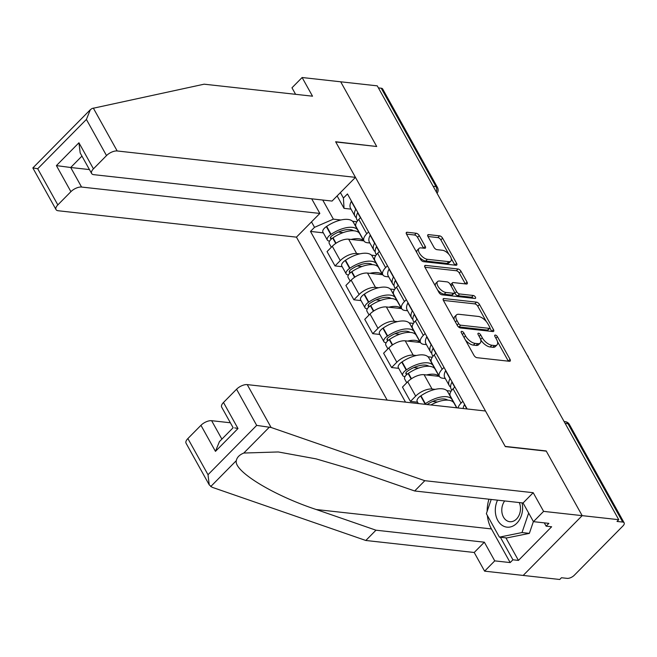 <?xml version="1.0" encoding="UTF-8"?>
<svg xmlns="http://www.w3.org/2000/svg" width="657" height="657" viewBox="0 0 657 657"><rect width="100%" height="100%" fill="white"/><g stroke="black" fill="none" stroke-linecap="round" stroke-linejoin="round"><path stroke-width="0.99" d="M461.805 331.358A1.922 0.92 44.6 0 0 461.271 331.506A1.922 0.92 44.6 0 0 461.37 332.713L473.976 355.363A2.743 1.314 44.6 0 0 476.966 357.687L509.421 361.284A2.743 1.314 44.6 0 0 510.185 361.079A2.743 1.314 44.6 0 0 510.037 359.354L497.431 336.704A1.922 0.92 44.6 0 0 495.345 335.078A1.922 0.92 44.6 0 0 494.803 335.218A1.922 0.92 44.6 0 0 494.91 336.425L496.544 339.357A8.771 4.213 44.6 0 1 497.012 344.876A8.771 4.213 44.6 0 1 494.565 345.541L491.863 345.237A8.771 4.213 44.6 0 1 482.295 337.78L480.661 334.848A1.922 0.92 44.6 0 0 478.575 333.214A1.922 0.92 44.6 0 0 478.041 333.362A1.922 0.92 44.6 0 0 478.14 334.569L479.774 337.501A8.771 4.213 44.6 0 1 480.242 343.02A8.771 4.213 44.6 0 1 477.795 343.685L475.093 343.381A8.771 4.213 44.6 0 1 465.526 335.924L463.899 332.992A1.922 0.92 44.6 0 0 461.805 331.358M419.248 235.592A2.743 1.314 44.6 0 0 416.259 233.268L407.151 232.258A2.743 1.314 44.6 0 0 406.387 232.463A2.743 1.314 44.6 0 0 406.535 234.188L420.529 259.343A2.743 1.314 44.6 0 0 423.519 261.667L455.974 265.264A2.743 1.314 44.6 0 0 456.746 265.058A2.743 1.314 44.6 0 0 456.599 263.334L442.596 238.179A2.743 1.314 44.6 0 0 439.607 235.855L428.61 234.631A2.743 1.314 44.6 0 0 427.847 234.836A2.743 1.314 44.6 0 0 427.994 236.561L433.981 247.328A2.743 1.314 44.6 0 0 436.971 249.66L442.424 250.268A7.334 3.523 44.6 0 1 449.388 254.941A7.334 3.523 44.6 0 1 450.817 261.116A7.334 3.523 44.6 0 1 448.772 261.667L427.403 259.301A7.334 3.523 44.6 0 1 420.439 254.62A7.334 3.523 44.6 0 1 419.01 248.453A7.334 3.523 44.6 0 1 421.055 247.894L424.619 248.289A2.743 1.314 44.6 0 0 425.383 248.083A2.743 1.314 44.6 0 0 425.235 246.359L419.248 235.592L417.524 237.341A2.743 1.314 44.6 0 0 414.534 235.009L406.494 234.114M209.246 484.882L186.071 443.245A8.377 3.819 -29.1 0 1 187.877 438.556L208.006 474.715L209.246 484.882L212.088 487.264L365.818 540.481L474.206 552.488L484.603 571.155L523.177 575.433L582.176 515.646L546.164 450.94L505.2 446.399L335.752 141.961L376.716 146.503L340.696 81.796L377.258 85.845L618.738 519.695L617.013 521.436L622.713 522.069L567.96 423.708A5.585 4.188 -83.7 0 0 565.135 421.638L564.092 421.523M565.135 423.387L567.96 423.708A5.585 2.546 150.9 0 1 569.397 424.471L624.15 522.841A5.585 2.546 150.9 0 1 622.943 525.961L574.267 575.286A5.585 2.546 150.9 0 1 567.147 578.365L561.456 577.741L559.731 579.482L523.177 575.433L582.176 515.646L618.738 519.695M444.042 298.541A2.743 1.314 44.6 0 0 443.278 298.746A2.743 1.314 44.6 0 0 443.426 300.479L457.428 325.626A2.743 1.314 44.6 0 0 460.417 327.958L492.873 331.555A2.743 1.314 44.6 0 0 493.637 331.342A2.743 1.314 44.6 0 0 493.489 329.617L479.495 304.47A2.743 1.314 44.6 0 0 476.506 302.138L444.042 298.541L443.081 299.518M438.983 292.48L424.98 267.333A2.743 1.314 44.6 0 1 424.833 265.609A2.743 1.314 44.6 0 1 425.596 265.403L458.052 268.992A2.743 1.314 44.6 0 1 461.042 271.325L467.037 282.091A2.743 1.314 44.6 0 1 467.184 283.816A2.743 1.314 44.6 0 1 466.421 284.021L453.256 282.567A2.743 1.314 44.6 0 0 452.492 282.773A2.743 1.314 44.6 0 0 452.64 284.497L456.615 291.634A2.743 1.314 44.6 0 0 459.604 293.966L473.303 295.486A1.922 0.92 44.6 0 1 475.126 296.709A1.922 0.92 44.6 0 1 475.504 298.327A1.922 0.92 44.6 0 1 474.97 298.467L441.972 294.812A2.743 1.314 44.6 0 1 438.983 292.48M81.575 187.048A8.377 3.819 150.9 0 0 70.907 191.663L56.403 165.605L70.701 167.502L81.575 187.048L319.844 213.435L296.447 237.144L387.154 400.113M378.407 87.898L381.232 88.219A5.585 2.546 -29.1 0 1 382.67 88.982L437.422 187.352A5.585 2.546 150.9 0 0 435.985 186.58L381.232 88.219M624.15 522.841A5.585 2.546 150.9 0 0 622.713 522.069M458.011 407.964A12.844 5.856 -29.1 0 1 461.033 403.135L462.865 401.279M454.89 386.948L453.059 388.804A12.844 5.856 150.9 0 0 450.291 395.99L456.886 407.841M445.298 378.498L442.719 378.218A12.844 5.856 -29.1 0 1 439.41 376.445A12.844 5.856 -29.1 0 1 442.186 369.259L444.009 367.411M417.581 402.207L410.444 401.419L415.692 396.105A12.844 5.856 -29.1 0 1 432.051 389.018L435.18 389.371M446.867 390.66L451.154 391.137M432.963 356.332L432.331 355.207A21.221 9.666 -29.1 0 1 433.094 348.3L436.026 353.088L434.203 354.928A12.844 5.856 150.9 0 0 431.435 362.114L439.41 376.445M439.377 376.387L424.077 374.687A12.844 5.856 150.9 0 0 407.718 381.774L402.47 387.088L410.444 401.419M426.442 344.629L423.864 344.342A12.844 5.856 -29.1 0 1 420.554 342.568A12.844 5.856 -29.1 0 1 423.33 335.39L425.161 333.534M398.725 368.339L391.588 367.542L396.836 362.229A12.844 5.856 -29.1 0 1 413.204 355.15L416.324 355.494M428.011 356.784L432.298 357.26M417.179 319.203L415.355 321.059A12.844 5.856 150.9 0 0 412.58 328.237L420.554 342.568M420.521 342.511L405.221 340.819A12.844 5.856 150.9 0 0 388.862 347.898L383.614 353.211L391.588 367.542M407.586 310.753L405.008 310.465A12.844 5.856 -29.1 0 1 401.706 308.691A12.844 5.856 -29.1 0 1 404.474 301.514L406.305 299.658M379.877 334.462L372.733 333.674L377.98 328.352A12.844 5.856 -29.1 0 1 394.348 321.273L397.477 321.618M409.155 322.916L413.442 323.392M398.331 285.327L396.5 287.183A12.844 5.856 150.9 0 0 393.724 294.361L401.706 308.691M401.673 308.634L386.373 306.942A12.844 5.856 150.9 0 0 370.006 314.021L364.758 319.343L372.733 333.674M388.739 276.876L386.16 276.589A12.844 5.856 -29.1 0 1 382.85 274.823A12.844 5.856 -29.1 0 1 385.618 267.637L387.449 265.781M361.022 300.586L353.885 299.797L359.133 294.484A12.844 5.856 -29.1 0 1 375.492 287.396L378.621 287.741M390.299 289.039L394.586 289.515M376.395 254.711L375.771 253.586A21.221 9.666 -29.1 0 1 376.527 246.679L379.467 251.459L377.644 253.306A12.844 5.856 150.9 0 0 374.868 260.492L382.85 274.823M382.817 274.766L367.518 273.066A12.844 5.856 150.9 0 0 351.15 280.145L345.902 285.467L353.885 299.797M369.883 243L367.304 242.72A12.844 5.856 -29.1 0 1 363.994 240.947A12.844 5.856 -29.1 0 1 366.762 233.761L368.593 231.913M342.166 266.709L335.029 265.921L340.277 260.607A12.844 5.856 -29.1 0 1 356.636 253.52L359.765 253.873M371.451 255.162L375.73 255.639M357.548 220.834L356.915 219.709A21.221 9.666 -29.1 0 1 357.679 212.802L360.611 217.59L358.788 219.43A12.844 5.856 150.9 0 0 356.02 226.616L363.994 240.947M363.962 240.889L348.662 239.189A12.844 5.856 150.9 0 0 332.294 246.276L327.055 251.59L335.029 265.921M322.727 200.032L333.378 219.159L314.522 227.322L310.482 231.42L405.509 402.15M314.522 227.322L311.5 221.894M340.4 192.608L343.422 198.036L344.038 208.351L337.123 195.926M467.152 408.974L347.463 193.946L343.422 198.036M351.027 209.131L344.038 208.351M333.378 219.159L340.909 219.996M352.595 221.286L356.882 221.762M323.31 232.841L310.482 231.42M465.435 340.022A8.771 4.213 44.6 0 0 473.377 345.122L475.093 343.381M480.242 343.02L478.526 344.761A8.771 4.213 44.6 0 1 476.079 345.426L473.377 345.122M480.719 339.768A8.771 4.213 44.6 0 0 490.138 346.986L491.863 345.237M497.012 344.876L495.296 346.625A8.771 4.213 44.6 0 1 492.849 347.282L490.138 346.986M508.354 361.169A2.743 1.314 44.6 0 0 508.321 361.095L497.489 341.632M486.311 321.552L477.77 306.211A2.743 1.314 44.6 0 0 474.781 303.879L443.393 300.405M491.806 331.432A2.743 1.314 44.6 0 0 491.773 331.366L489.884 327.983M458.643 323.564A1.922 0.92 44.6 0 0 460.738 325.19L489.227 328.352A1.922 0.92 44.6 0 0 489.761 328.204A1.922 0.92 44.6 0 0 489.662 326.997L487.937 323.909A8.771 4.213 44.6 0 0 478.37 316.444L458.898 314.292A8.771 4.213 44.6 0 0 456.451 314.949A8.771 4.213 44.6 0 0 456.927 320.468L458.643 323.564L457.132 325.092M458.118 326.57A1.922 0.92 44.6 0 0 459.021 326.94L460.738 325.19M489.761 328.204L488.044 329.945A1.922 0.92 44.6 0 1 487.51 330.093L459.021 326.94M456.451 314.949L454.734 316.69A8.771 4.213 44.6 0 0 454.258 319.934M424.939 267.259L456.336 270.741L458.052 268.992M465.353 283.906A2.743 1.314 44.6 0 0 465.312 283.832L459.325 273.066A2.743 1.314 44.6 0 0 456.336 270.741M452.492 282.773L450.768 284.514A2.743 1.314 44.6 0 0 450.562 285.023M454.439 292.57L454.89 293.375A2.743 1.314 44.6 0 0 457.88 295.707L471.586 297.227L473.303 295.486M473.27 298.278A1.922 0.92 44.6 0 0 471.586 297.227M439.599 281.048A7.334 3.523 44.6 0 0 437.554 281.607A7.334 3.523 44.6 0 0 438.983 287.774A7.334 3.523 44.6 0 0 445.939 292.455L453.47 293.285A2.743 1.314 44.6 0 0 454.233 293.079A2.743 1.314 44.6 0 0 454.086 291.355L450.111 284.218A2.743 1.314 44.6 0 0 447.121 281.886L439.599 281.048M437.554 281.607L435.829 283.348A7.334 3.523 44.6 0 0 435.468 286.165M437.488 289.811A7.334 3.523 44.6 0 0 444.222 294.196L445.939 292.455M454.233 293.079L452.517 294.821A2.743 1.314 44.6 0 1 451.753 295.034L444.222 294.196M423.551 248.174A2.743 1.314 44.6 0 0 423.519 248.1L417.524 237.341M419.01 248.453L417.294 250.194A7.334 3.523 44.6 0 0 416.858 252.731M419.207 256.953A7.334 3.523 44.6 0 0 425.687 261.043L427.403 259.301M450.817 261.116L449.092 262.857A7.334 3.523 44.6 0 1 447.056 263.408L425.687 261.043M448.903 254.349L440.88 239.928A2.743 1.314 44.6 0 0 437.891 237.596L427.953 236.495M454.915 265.149A2.743 1.314 44.6 0 0 454.874 265.075L451.252 258.571M464.598 404.392A7.046 3.211 150.9 0 0 464.589 404.408L464.458 404.646A21.221 9.666 150.9 0 0 463.144 408.531M271.095 427.477L256.682 425.391L236.561 389.231A8.377 3.819 -29.1 0 1 247.229 384.616L271.095 427.477L424.824 480.694L533.205 492.701L543.602 511.376L582.176 515.646L546.287 451.154L505.315 446.62L485.498 411.003L247.229 384.616M505.89 537.853L518.447 560.405L551.642 526.766L546.131 526.158L548.882 523.366L533.451 521.658L523.062 502.983L414.674 490.976L354.944 470.305L316.099 458.873L278.281 451.959L243.804 453.043C239.485 454.8 236.988 457.329 236.306 460.639C233.514 471.053 273.279 495.378 316.239 509.52L375.968 530.199L484.357 542.197L494.746 560.873L510.177 562.581L491.444 528.926A31.405 23.537 96.3 0 1 487.363 515.499M414.674 490.976L424.824 480.694M533.451 521.658L543.602 511.376M523.062 502.983L533.205 492.701M187.877 438.556L200.952 425.317A8.377 3.819 -29.1 0 1 211.628 420.694L221.885 439.131M230.369 422.771L211.628 420.694M518.447 560.405L512.928 559.797L510.177 562.581M484.603 571.155L494.746 560.873M474.206 552.488L484.357 542.197M365.818 540.481L375.968 530.199M223.487 402.478L237.99 428.536L215.455 451.367L219.413 441.627L233.128 427.732L221.68 407.168A8.377 3.819 -29.1 0 1 223.487 402.478L236.561 389.231M487.149 511.36A31.405 23.537 96.3 0 1 488.948 499.205M546.131 526.158L544.3 522.857M500.379 537.245L512.928 559.797M237.99 428.536L234.713 427.863M355.453 177.357L117.184 150.97A8.377 3.819 150.9 0 0 106.516 155.586L93.442 168.833A8.377 3.819 150.9 0 0 91.635 173.514A8.377 3.819 150.9 0 0 93.795 174.672L332.056 201.067L355.453 177.357L335.628 141.748L376.412 146.47M106.516 155.586L86.396 119.434L90.354 109.694L92.07 108.495L204.13 84.186L312.518 96.193L302.121 77.518L291.971 87.8L295.601 94.321M302.121 77.518L340.696 81.796L376.592 146.281M70.907 191.663L57.832 204.91A8.377 3.819 150.9 0 0 56.026 209.599A8.377 3.819 150.9 0 0 58.186 210.749L296.447 237.144M311.697 198.808L319.844 213.435M81.944 156.111L70.701 167.502L89.442 169.58M91.635 173.514L80.187 152.941L78.939 142.774L93.442 168.833M90.354 109.694L32.85 167.954L56.026 209.599M33.367 167.97L37.712 168.759L57.832 204.91M497.546 500.158A18.15 13.6 -83.7 0 0 499.451 522.89A18.15 13.6 -83.7 0 0 516.821 523.227A18.15 13.6 -83.7 0 0 522.06 502.876M504.683 500.946A12.426 9.313 -83.7 0 0 502.219 513.848A12.426 9.313 -83.7 0 0 509.766 521.707A12.426 9.313 -83.7 0 0 516.517 519.022A12.426 9.313 -83.7 0 0 519.268 502.564M533.394 521.551L529.361 533.369L506.752 537.943L499.402 537.13L486.352 513.692L491.206 499.46M528.663 513.051L522.011 532.556L499.402 537.13M529.361 533.369L522.011 532.556M427.091 404.54A17.591 8.015 -29.1 0 1 444.395 398.988A17.591 8.015 -29.1 0 1 447.762 400.138M452.673 401.608A21.221 9.666 150.9 0 0 452.098 399.653L447.688 391.728A21.221 9.666 150.9 0 0 442.227 388.796A21.221 9.666 150.9 0 0 420.948 395.752L420.62 395.982A7.046 3.211 150.9 0 0 417.187 401.493L418.337 403.57M452.098 399.653A21.221 9.666 150.9 0 0 446.637 396.729A21.221 9.666 150.9 0 0 425.358 403.685L425.03 403.907A7.046 3.211 150.9 0 0 424.537 404.252M430.869 404.958A21.221 9.666 -29.1 0 1 448.567 400.203A21.221 9.666 -29.1 0 1 454.036 403.127L456.64 407.808M451.819 390.209L451.187 389.084A21.221 9.666 -29.1 0 1 451.95 382.177L452.082 381.931A7.046 3.211 -29.1 0 1 452.09 381.914L454.882 386.957M450.152 378.44A7.046 3.211 150.9 0 0 450.144 378.457L450.012 378.703A21.221 9.666 150.9 0 0 449.257 385.61A21.221 9.666 150.9 0 0 450.62 387.121M445.742 370.515A7.046 3.211 150.9 0 0 445.733 370.532L445.602 370.778A21.221 9.666 150.9 0 0 444.838 377.685L449.257 385.61M449.988 393.913L448.838 393.789M453.494 401.739L452.73 401.657M454.71 387.137L451.95 382.177A17.591 8.015 -29.1 0 1 451.942 381.651M437.381 401.994L432.659 401.468M407.069 374.285L406.798 374.252A3.416 1.56 -29.1 0 1 405.911 373.784A3.416 1.56 -29.1 0 1 407.578 371.106L407.907 370.885A17.591 8.015 -29.1 0 1 425.547 365.12A17.591 8.015 -29.1 0 1 428.906 366.261M433.817 367.739A21.221 9.666 150.9 0 0 433.25 365.777L428.832 357.851A21.221 9.666 150.9 0 0 423.371 354.928A21.221 9.666 150.9 0 0 402.092 361.884L401.764 362.106A7.046 3.211 150.9 0 0 398.331 367.624L402.741 375.549A7.046 3.211 150.9 0 0 404.556 376.518L405.016 376.568M433.25 365.777A21.221 9.666 150.9 0 0 427.781 362.853A21.221 9.666 150.9 0 0 406.502 369.809L406.174 370.031A7.046 3.211 150.9 0 0 402.741 375.549M406.749 382.752L404.679 379.023A7.046 3.211 -29.1 0 1 408.112 373.505L408.44 373.283A21.221 9.666 -29.1 0 1 429.711 366.327A21.221 9.666 -29.1 0 1 435.18 369.25L439.139 376.354M438.991 376.346A21.221 9.666 150.9 0 0 434.129 374.252A21.221 9.666 150.9 0 0 426.5 374.958M431.296 344.572A7.046 3.211 150.9 0 0 431.296 344.58L431.156 344.826A21.221 9.666 150.9 0 0 430.401 351.733A21.221 9.666 150.9 0 0 431.764 353.252M426.886 336.639A7.046 3.211 150.9 0 0 426.878 336.655L426.746 336.901A21.221 9.666 150.9 0 0 425.991 343.808L430.401 351.733M431.132 360.036L429.982 359.913M434.638 367.863L433.875 367.78M435.854 353.261L433.094 348.3A17.591 8.015 -29.1 0 1 433.086 347.783M418.525 368.117L413.803 367.592M388.213 340.408L387.942 340.383A3.416 1.56 -29.1 0 1 387.063 339.907A3.416 1.56 -29.1 0 1 388.722 337.23L389.051 337.008A17.591 8.015 -29.1 0 1 406.691 331.243A17.591 8.015 -29.1 0 1 410.05 332.385M414.961 333.863A21.221 9.666 150.9 0 0 414.395 331.9L409.984 323.975A21.221 9.666 150.9 0 0 404.515 321.051A21.221 9.666 150.9 0 0 383.236 328.007L382.908 328.229A7.046 3.211 150.9 0 0 379.475 333.748L383.885 341.673A7.046 3.211 150.9 0 0 385.708 342.642L386.16 342.699M414.395 331.9A21.221 9.666 150.9 0 0 408.925 328.976A21.221 9.666 150.9 0 0 387.646 335.932L387.326 336.154A7.046 3.211 150.9 0 0 383.885 341.673M387.893 348.875L385.823 345.147A7.046 3.211 -29.1 0 1 389.256 339.628L389.585 339.406A21.221 9.666 -29.1 0 1 410.863 332.45A21.221 9.666 -29.1 0 1 416.324 335.382L420.283 342.486M420.135 342.469A21.221 9.666 150.9 0 0 415.273 340.375A21.221 9.666 150.9 0 0 407.644 341.082M414.107 322.464L413.475 321.33A21.221 9.666 -29.1 0 1 414.238 314.424L414.37 314.177A7.046 3.211 -29.1 0 1 414.378 314.169L417.17 319.212M412.448 310.695A7.046 3.211 150.9 0 0 412.44 310.704L412.309 310.95A21.221 9.666 150.9 0 0 411.545 317.857A21.221 9.666 150.9 0 0 412.908 319.376M408.038 302.77A7.046 3.211 150.9 0 0 408.03 302.778L407.89 303.025A21.221 9.666 150.9 0 0 407.135 309.932L411.545 317.857M412.276 326.168L411.126 326.036M415.782 333.986L415.019 333.904M416.998 319.384L414.238 314.424A17.591 8.015 -29.1 0 1 414.23 313.906M399.67 334.241L394.956 333.723M369.357 306.54L369.086 306.507A3.416 1.56 -29.1 0 1 368.207 306.031A3.416 1.56 -29.1 0 1 369.875 303.353L370.195 303.132A17.591 8.015 -29.1 0 1 387.835 297.366A17.591 8.015 -29.1 0 1 391.202 298.508M396.105 299.986A21.221 9.666 150.9 0 0 395.539 298.032L391.129 290.107A21.221 9.666 150.9 0 0 385.659 287.175A21.221 9.666 150.9 0 0 364.38 294.131L364.06 294.352A7.046 3.211 150.9 0 0 360.619 299.871L365.037 307.796A7.046 3.211 150.9 0 0 366.852 308.774L367.312 308.823M395.539 298.032A21.221 9.666 150.9 0 0 390.069 295.1A21.221 9.666 150.9 0 0 368.799 302.056L368.47 302.277A7.046 3.211 150.9 0 0 365.037 307.796M369.045 314.999L366.967 311.27A7.046 3.211 -29.1 0 1 370.4 305.751L370.729 305.53A21.221 9.666 -29.1 0 1 392.007 298.574A21.221 9.666 -29.1 0 1 397.469 301.506L401.427 308.609M401.279 308.593A21.221 9.666 150.9 0 0 396.417 306.499A21.221 9.666 150.9 0 0 388.788 307.213M395.251 288.587L394.627 287.454A21.221 9.666 -29.1 0 1 395.383 280.547L395.514 280.309A7.046 3.211 -29.1 0 1 395.522 280.293L398.314 285.335M393.592 276.819A7.046 3.211 150.9 0 0 393.584 276.835L393.453 277.073A21.221 9.666 150.9 0 0 392.689 283.98A21.221 9.666 150.9 0 0 394.052 285.499M389.182 268.894A7.046 3.211 150.9 0 0 389.174 268.91L389.043 269.148A21.221 9.666 150.9 0 0 388.279 276.055L392.689 283.98M393.42 292.291L392.27 292.16M396.927 300.118L396.171 300.027M398.142 285.508L395.383 280.547A17.591 8.015 -29.1 0 1 395.383 280.03M380.814 300.364L376.1 299.847M350.51 272.663L350.23 272.63A3.416 1.56 -29.1 0 1 349.352 272.162A3.416 1.56 -29.1 0 1 351.019 269.485L351.347 269.263A17.591 8.015 -29.1 0 1 368.979 263.49A17.591 8.015 -29.1 0 1 372.347 264.64M377.258 266.11A21.221 9.666 150.9 0 0 376.683 264.155L372.273 256.23A21.221 9.666 150.9 0 0 366.803 253.298A21.221 9.666 150.9 0 0 345.533 260.254L345.204 260.484A7.046 3.211 150.9 0 0 341.771 265.995L346.182 273.928A7.046 3.211 150.9 0 0 347.996 274.897L348.456 274.946M376.683 264.155A21.221 9.666 150.9 0 0 371.221 261.231A21.221 9.666 150.9 0 0 349.943 268.187L349.614 268.409A7.046 3.211 150.9 0 0 346.182 273.928M350.189 281.122L348.111 277.402A7.046 3.211 -29.1 0 1 351.544 271.883L351.873 271.661A21.221 9.666 -29.1 0 1 373.151 264.705A21.221 9.666 -29.1 0 1 378.621 267.629L382.571 274.733M382.423 274.716A21.221 9.666 150.9 0 0 377.561 272.63A21.221 9.666 150.9 0 0 369.94 273.337M374.736 242.942A7.046 3.211 150.9 0 0 374.728 242.959L374.597 243.205A21.221 9.666 150.9 0 0 373.833 250.112A21.221 9.666 150.9 0 0 375.196 251.623M370.326 235.017A7.046 3.211 150.9 0 0 370.318 235.034L370.187 235.272A21.221 9.666 150.9 0 0 369.423 242.178L373.833 250.112M374.564 258.415L373.414 258.291M378.071 266.241L377.315 266.159M379.294 251.639L376.527 246.679A17.591 8.015 -29.1 0 1 376.527 246.153M361.966 266.496L357.244 265.97M331.654 238.787L331.374 238.754A3.416 1.56 -29.1 0 1 330.496 238.286A3.416 1.56 -29.1 0 1 332.163 235.608L332.491 235.387A17.591 8.015 -29.1 0 1 350.124 229.622A17.591 8.015 -29.1 0 1 353.491 230.763M358.402 232.241A21.221 9.666 150.9 0 0 357.827 230.278L353.417 222.353A21.221 9.666 150.9 0 0 347.955 219.43A21.221 9.666 150.9 0 0 326.677 226.386L326.348 226.608A7.046 3.211 150.9 0 0 322.916 232.126L327.326 240.051A7.046 3.211 150.9 0 0 329.141 241.02L329.6 241.07M357.827 230.278A21.221 9.666 150.9 0 0 352.366 227.355A21.221 9.666 150.9 0 0 331.087 234.311L330.758 234.533A7.046 3.211 150.9 0 0 327.326 240.051M331.333 247.254L329.256 243.525A7.046 3.211 -29.1 0 1 332.697 238.006L333.017 237.785A21.221 9.666 -29.1 0 1 354.295 230.829A21.221 9.666 -29.1 0 1 359.765 233.752L363.715 240.856M363.576 240.848A21.221 9.666 150.9 0 0 358.706 238.754A21.221 9.666 150.9 0 0 351.084 239.46M351.47 201.141A7.046 3.211 150.9 0 0 351.462 201.157L355.872 209.082A7.046 3.211 150.9 0 0 355.872 209.082L355.741 209.328A21.221 9.666 150.9 0 0 354.985 216.235A21.221 9.666 150.9 0 0 356.349 217.754M355.716 224.538L354.566 224.415M359.223 232.364L358.459 232.282M351.462 201.157L351.331 201.403A21.221 9.666 150.9 0 0 350.567 208.31L354.985 216.235M360.438 217.763L357.679 212.802A17.591 8.015 -29.1 0 1 357.671 212.285M343.11 232.619L338.388 232.093M351.15 280.145L359.133 294.484M370.006 314.021L377.98 328.352M388.862 347.898L396.836 362.229M407.718 381.774L415.692 396.105M332.294 246.276L340.277 260.607M348.662 239.189L356.636 253.52M367.518 273.066L375.492 287.396M377.644 253.306L385.618 267.637M386.373 306.942L394.348 321.273M396.5 287.183L404.474 301.514M405.221 340.819L413.204 355.15M415.355 321.059L423.33 335.39M424.077 374.687L432.051 389.018M434.203 354.928L442.186 369.259M453.059 388.804L461.033 403.135M358.788 219.43L366.762 233.761M433.152 186.268L435.985 186.58A5.585 4.188 -83.7 0 1 436.371 192.041M464.014 337.46L465.526 335.924M476.079 345.426L477.795 343.685M479.15 336.384L480.661 334.848M480.628 339.472L482.295 337.78M492.849 347.282L494.565 345.541M495.92 338.24L497.431 336.704M508.321 361.095L510.037 359.354M462.38 334.528L463.899 332.992M474.781 303.879L476.506 302.138M477.77 306.211L479.495 304.47M491.773 331.366L493.489 329.617M487.51 330.093L489.227 328.352M455.408 322.004L456.927 320.468M424.636 266.372L425.596 265.403M459.325 273.066L461.042 271.325M465.312 283.832L467.037 282.091M451.121 286.033L452.64 284.497M454.89 293.375L456.615 291.634M457.88 295.707L459.604 293.966M451.753 295.034L453.47 293.285M423.519 248.1L425.235 246.359M447.056 263.408L448.772 261.667M427.65 235.608L428.61 234.631M437.891 237.596L439.607 235.855M440.88 239.928L442.596 238.179M454.874 265.075L456.599 263.334M406.19 233.227L407.151 232.258M414.534 235.009L416.259 233.268M464.589 404.408L467.135 408.974M464.458 404.646L466.848 408.941M269.411 427.099L243.804 453.043M236.306 460.639L210.708 486.582M208.006 474.715L256.682 425.391M215.455 451.367L200.952 425.317M491.444 528.926L316.239 509.52M86.396 119.434L37.712 168.759M56.403 165.605L78.939 142.774M93.327 108.101L117.184 150.97M420.62 395.982L425.03 403.907M445.733 370.532L450.144 378.457M420.948 395.752L425.358 403.685M445.602 370.778L450.012 378.703M401.764 362.106L406.174 370.031M408.112 373.505L411.134 378.941M408.44 373.283L411.463 378.719M426.878 336.655L431.296 344.58M402.092 361.884L406.502 369.809M426.746 336.901L431.156 344.826M405.977 372.782L406.798 374.252M382.908 328.229L387.326 336.154M389.256 339.628L392.286 345.065M389.585 339.406L392.615 344.851M408.03 302.778L412.44 310.704M383.236 328.007L387.646 335.932M407.89 303.025L412.309 310.95M387.121 338.913L387.942 340.383M364.06 294.352L368.47 302.277M370.4 305.751L373.431 311.196M370.729 305.53L373.759 310.975M389.174 268.91L393.584 276.835M364.38 294.131L368.799 302.056M389.043 269.148L393.453 277.073M368.265 305.037L369.086 306.507M345.204 260.484L349.614 268.409M351.544 271.883L354.575 277.32M351.873 271.661L354.903 277.098M370.318 235.034L374.728 242.959M345.533 260.254L349.943 268.187M370.187 235.272L374.597 243.205M349.417 271.16L350.23 272.63M326.348 226.608L330.758 234.533M332.697 238.006L335.719 243.443M333.017 237.785L336.047 243.221M326.677 226.386L331.087 234.311M351.331 201.403L355.741 209.328M330.561 237.284L331.374 238.754M547.404 391.539A5.585 5.585 0 0 0 546.008 389.026M528.548 357.663A5.585 5.585 0 0 0 527.152 355.15M509.701 323.794A5.585 5.585 0 0 0 508.296 321.281M490.845 289.918A5.585 5.585 0 0 0 489.449 287.405M471.989 256.041A5.585 5.585 0 0 0 470.593 253.528M453.133 222.165A5.585 5.585 0 0 0 451.737 219.652M437.077 193.322A5.585 5.585 0 0 0 437.422 187.352M569.397 424.471A5.585 5.585 0 0 0 565.135 421.638"/></g></svg>
